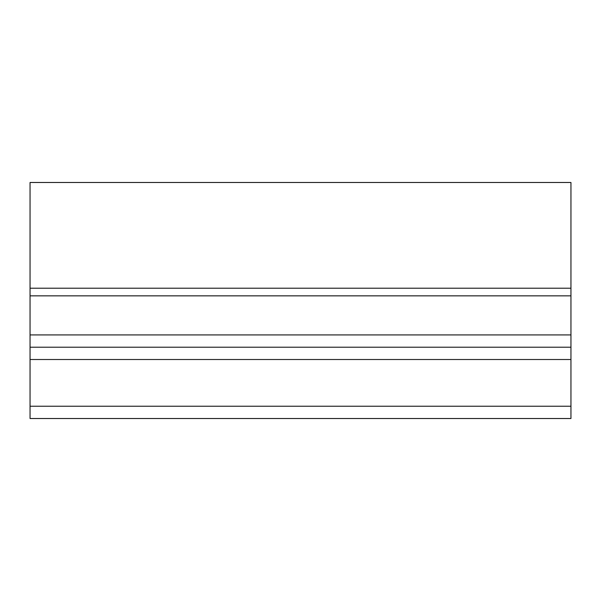 <?xml version="1.0" encoding="UTF-8"?>
<svg xmlns="http://www.w3.org/2000/svg" width="601" height="601" viewBox="0 0 601 601"><rect width="100%" height="100%" fill="white"/><g stroke="black" fill="none" stroke-linecap="round" stroke-linejoin="round"><path stroke-width="0.9" d="M570.95 334.922L570.95 182.486L30.05 182.486L30.05 334.922L570.95 334.922L570.95 347.213L30.05 347.213L30.05 334.922M570.95 347.213L570.95 359.511L30.05 359.511L30.05 406.223L570.95 406.223L570.95 418.514L30.05 418.514L30.05 406.223M570.95 359.511L570.95 406.223M30.05 359.511L30.05 347.213M570.95 288.21L30.05 288.21M570.95 295.842L30.05 295.842"/></g></svg>
